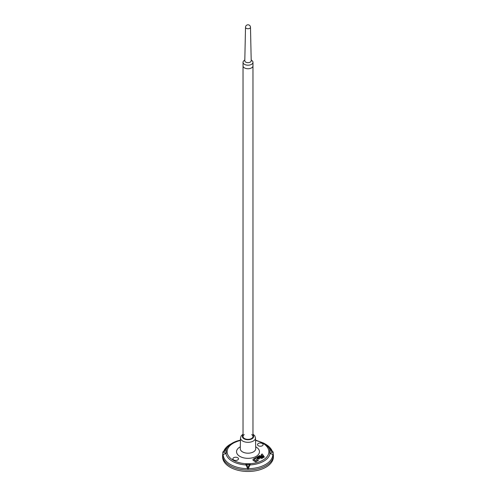 <?xml version="1.0" encoding="UTF-8"?>
<svg xmlns="http://www.w3.org/2000/svg" width="496" height="496" viewBox="0 0 496 496"><rect width="100%" height="100%" fill="white"/><g stroke="black" fill="none" stroke-linecap="round" stroke-linejoin="round"><path stroke-width="0.74" d="M253.462 460.381L255.806 461.739L256.723 461.206L254.504 459.922A1.104 0.639 180 0 1 254.181 459.47A1.104 0.639 180 0 1 254.504 459.017L255 458.732L254.696 458.316L253.462 459.029A1.662 0.961 -0 0 0 252.979 459.705A1.662 0.961 -0 0 0 253.462 460.381L253.462 460.586A1.662 0.961 180 0 1 252.979 459.91A1.662 0.961 180 0 1 252.985 459.811M254.194 459.575A1.104 0.639 180 0 1 254.504 459.222L255 458.732M253.462 460.586L255.806 461.937L256.723 461.206M256.965 457.207L261.907 458.422L262.812 457.895L257.877 456.481L256.965 457.207M237.665 459.972A2.796 1.618 180 0 1 234.62 460.325A2.796 1.618 180 0 1 232.891 458.831A2.796 1.618 180 0 1 235.687 457.219A2.796 1.618 180 0 1 238.489 458.831A2.796 1.618 180 0 1 237.665 459.972M262.291 445.761A2.796 1.618 180 0 1 259.241 446.109A2.796 1.618 180 0 1 257.511 444.614A2.796 1.618 180 0 1 260.313 443.002A2.796 1.618 180 0 1 263.109 444.614A2.796 1.618 180 0 1 262.291 445.761M258.528 456.308L263.469 457.517L264.374 456.99L259.439 455.576L258.528 456.308M259.501 458.912L258.831 458L256.314 457.386L255.353 457.938L257.449 460.995L258.354 460.263L256.891 458.273L259.501 458.912L257.077 458.521M261.293 454.51L261.776 455.167L261.212 455.495L263.773 456.122L262.204 453.983L261.293 454.51L261.671 455.229M261.212 455.495L263.773 456.122M265.968 467.176A25.414 14.669 180 0 1 238.13 470.32A25.414 14.669 180 0 1 222.592 456.618L222.617 455.204A25.383 14.657 0 0 0 238.142 468.887A25.383 14.657 0 0 0 265.949 465.744A25.383 14.657 0 0 0 273.383 455.204L273.408 456.618A25.414 14.669 180 0 1 265.968 467.176M222.909 454.534L222.909 451.992L222.909 454.658L226.319 453.22A21.799 12.586 180 0 1 226.319 450.635L222.847 451.93L226.319 453.22M269.681 453.22L273.091 454.658L273.091 451.992L269.681 453.22A21.799 12.586 180 0 0 269.681 450.635L273.153 451.93L273.091 454.534M248.267 468.67L250.238 464.448A21.799 12.586 180 0 1 245.762 464.448L247.895 469.08L248.267 468.67A24.837 14.341 0 0 0 272.831 454.485M250.238 464.448L248.105 466.414L245.762 464.448M251.732 434.595A4.972 2.871 180 0 1 252.972 436.492A4.972 2.871 180 0 1 251.515 438.526A4.972 2.871 180 0 1 246.097 439.146A4.972 2.871 180 0 1 243.028 436.492A4.972 2.871 180 0 1 244.268 434.595M258.528 456.103L263.469 457.517M263.469 457.312L264.374 456.791M256.965 457.008L261.907 458.422M261.907 458.217L262.812 457.69M255.353 457.938L257.449 460.995M257.449 460.79L258.354 460.263M249.922 68.522A4.972 2.871 0 0 0 252.972 65.875A4.972 2.871 180 0 1 248 68.746A4.972 2.871 180 0 1 243.028 65.875A4.972 2.871 0 0 0 249.922 68.522M251.187 60.072L251.689 60.388A4.972 2.871 180 0 1 252.055 60.655A4.972 2.871 180 0 1 252.972 62.316A4.972 2.871 180 0 1 248 65.193A4.972 2.871 180 0 1 243.028 62.316A4.972 2.871 180 0 1 244.311 60.388L244.813 60.072M251.205 60.772A3.205 1.848 180 0 1 248 62.645A3.205 1.848 180 0 1 244.795 60.772L245.514 27.28A2.486 1.438 180 0 1 245.514 27.268A2.486 1.438 180 0 0 246.859 28.563A2.486 1.438 180 0 0 249.445 28.458A2.486 1.438 180 0 0 250.486 27.286A2.486 1.438 180 0 1 250.486 27.286L251.205 60.772M255.688 446.822A11.451 6.609 180 0 1 256.097 456.401A11.451 6.609 180 0 1 239.704 456.283A11.451 6.609 180 0 1 240.312 446.822M255.552 440.491A20.869 12.047 180 0 1 262.756 460.245A20.869 12.047 180 0 1 230.522 458.304A20.869 12.047 180 0 1 240.448 440.491M270.053 450.771A22.19 12.809 0 0 0 263.68 443.108L265.552 444.187A24.837 14.341 0 0 1 272.385 451.608M249.978 464.932A22.19 12.809 0 0 0 263.692 461.23A22.19 12.809 0 0 0 270.097 453.313M240.461 440.126A22.19 12.809 0 0 0 232.32 443.108A22.19 12.809 0 0 0 225.947 450.771M225.903 453.313A22.19 12.809 0 0 0 246.022 464.932M247.895 466.414L247.895 469.08M248.105 466.414L248.105 469.08M223.336 451.713L230.442 444.193A24.837 14.341 0 0 0 230.442 444.193A24.837 14.341 0 0 0 223.615 451.608M223.169 454.485A24.837 14.341 0 0 0 247.733 468.67M252.972 434.973A5.63 3.249 180 0 1 251.98 438.793A5.63 3.249 180 0 1 244.658 439.109A5.63 3.249 180 0 1 243.028 434.973M243.028 434.143L241.199 435.81L240.504 437.937A7.496 4.328 0 0 0 245.086 441.979A7.496 4.328 0 0 0 253.301 441.056A7.496 4.328 0 0 0 255.496 437.937L254.789 435.792L252.972 434.143M255.496 437.937L255.725 448.682A7.725 4.458 180 0 1 253.462 451.887A7.725 4.458 180 0 1 244.999 452.848A7.725 4.458 180 0 1 240.275 448.682L240.504 437.937M222.847 454.677L222.847 451.93M263.68 443.108L255.539 440.107M240.461 440.107L230.442 444.193M273.153 454.677L273.153 451.93M222.617 455.204L222.847 453.301M273.383 455.204L273.153 453.301M272.664 451.713L265.552 444.187M252.972 436.492L252.972 62.316M243.028 436.492L243.028 62.316M250.486 27.286A2.486 2.486 0 0 0 248 24.8A2.486 2.486 0 0 0 245.514 27.286"/></g></svg>
